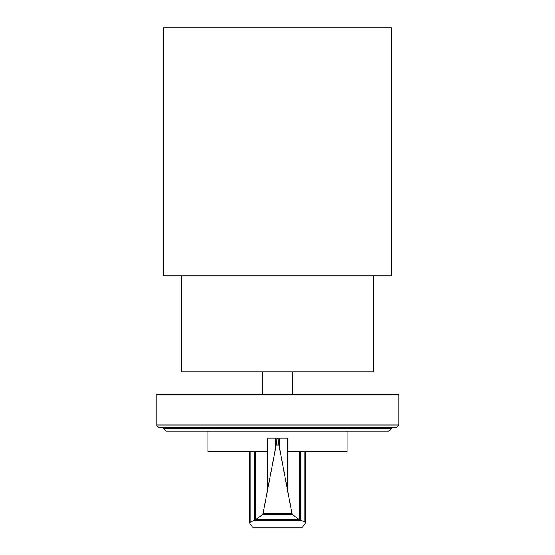 <?xml version="1.0" encoding="UTF-8"?>
<svg xmlns="http://www.w3.org/2000/svg" width="555" height="555" viewBox="0 0 555 555"><rect width="100%" height="100%" fill="white"/><g stroke="black" fill="none" stroke-linecap="round" stroke-linejoin="round"><path stroke-width="0.83" d="M277.59 438.207L277.59 438.179C278.062 438.506 278.499 440.788 278.887 445.013L279.325 446.671L279.325 438.179L287.393 438.179L287.393 451.34L347.083 451.34L347.083 431.096M278.887 445.013L276.113 445.013C276.501 440.788 276.938 438.506 277.41 438.179L267.607 438.179L267.607 451.34L207.917 451.34L207.917 431.096M255.099 451.34L255.099 519.938L262.418 514.783L262.945 513.84L276.113 445.013M279.325 446.671L292.055 513.84L292.582 514.783L299.707 519.869L304.855 521.998L305.673 522.956L302.385 527.25L252.615 527.25L249.257 522.741L255.099 519.938M279.325 438.179L277.41 438.207M300.22 520.202L254.78 520.202M299.707 519.869L255.3 519.869M292.582 514.783L262.418 514.783M275.564 438.179L275.564 447.274M299.853 451.34L299.853 519.917M163.635 428.564L391.365 428.564L388.84 431.096L166.16 431.096L163.635 428.564L163.635 427.551M391.365 428.564L391.365 427.551M158.57 427.551L396.43 427.551L398.962 425.019L156.038 425.019L158.57 427.551M398.962 425.019L398.962 394.654L156.038 394.654L156.038 425.019M292.679 394.654L292.679 371.885M262.321 394.654L262.321 371.885M181.346 275.731L181.346 371.885L373.654 371.885L373.654 275.731M163.635 275.731L391.365 275.731L391.365 27.75L163.635 27.75L163.635 275.731M267.607 451.34L267.607 489.094M254.8 451.34L254.8 520.153M250.145 451.34L250.145 521.998M292.055 513.84L262.945 513.84M287.393 451.34L287.393 489.094M300.2 451.34L300.2 520.146M304.855 451.34L304.855 521.998M249.257 451.34L249.257 522.741M305.743 451.34L305.743 522.741"/></g></svg>
